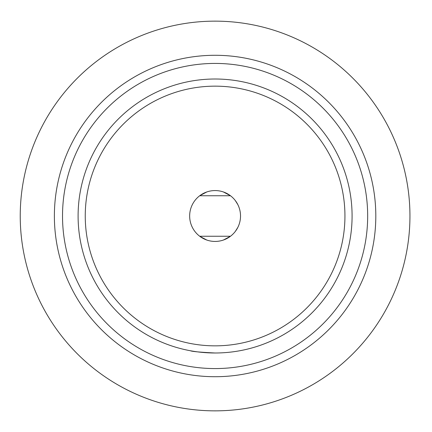 <?xml version="1.0" encoding="UTF-8"?>
<svg xmlns="http://www.w3.org/2000/svg" width="432" height="432" viewBox="0 0 432 432"><rect width="100%" height="100%" fill="white"/><g stroke="black" fill="none" stroke-linecap="round" stroke-linejoin="round"><path stroke-width="0.65" d="M189.659 216A25.434 25.434 0 0 1 227.81 193.973A25.434 25.434 0 0 1 227.81 238.027A25.434 25.434 0 0 1 189.659 216M199.789 236.315L206.755 240.025M223.43 240.025L230.391 236.315M235.359 231.363L237.816 227.426M237.8 227.448L235.337 231.395M235.429 200.729L237.816 204.574M237.8 204.552L235.337 200.605M230.38 195.674L223.43 191.975M206.755 191.975L199.8 195.68M190.469 350.762C191.954 351.508 200.156 352.253 215.077 352.993M62.521 216A152.572 152.572 0 0 1 291.379 83.867A152.572 152.572 0 0 1 291.379 348.133A152.572 152.572 0 0 1 62.521 216M352.085 216A136.993 136.993 0 0 1 215.093 352.993A136.993 136.993 0 0 1 78.1 216A136.993 136.993 0 0 1 215.093 79.007A136.993 136.993 0 0 1 352.085 216M85.25 216A129.843 129.843 0 0 1 280.017 103.55A129.843 129.843 0 0 1 280.017 328.45A129.843 129.843 0 0 1 85.25 216M409.946 216A194.854 194.854 0 0 0 117.666 47.25A194.854 194.854 0 0 0 117.666 384.75A194.854 194.854 0 0 0 409.946 216M375.808 216A160.715 160.715 0 0 0 215.093 55.285A160.715 160.715 0 0 0 54.378 216A160.715 160.715 0 0 0 215.093 376.715A160.715 160.715 0 0 0 375.808 216M230.477 236.25L199.708 236.25M230.477 195.75L199.708 195.75"/></g></svg>
